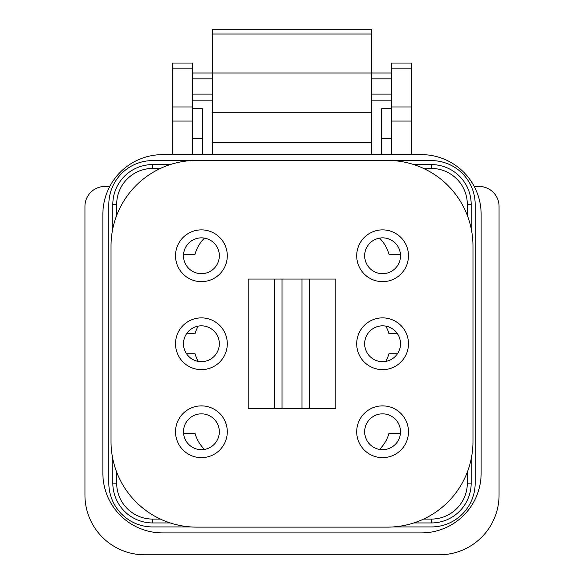 <?xml version="1.0" encoding="UTF-8"?>
<svg xmlns="http://www.w3.org/2000/svg" width="584" height="584" viewBox="0 0 584 584"><rect width="100%" height="100%" fill="white"/><g stroke="black" fill="none" stroke-linecap="round" stroke-linejoin="round"><path stroke-width="0.88" d="M196.633 527.126L387.367 527.126A85.607 85.607 0 0 0 472.974 441.519L472.974 246.01A85.607 85.607 0 0 0 387.367 160.403L196.633 160.403A85.607 85.607 0 0 0 111.026 246.01L111.026 441.519A85.607 85.607 0 0 0 196.633 527.126M335.8 408.471L248.2 408.471L248.2 279.057L335.8 279.057L335.8 408.471M201.414 229.884A25.879 25.879 0 0 0 178.996 268.706A25.879 25.879 0 0 0 223.825 268.706A25.879 25.879 0 0 0 201.414 229.884M382.586 405.88A25.879 25.879 0 0 0 360.175 444.701A25.879 25.879 0 0 0 405.004 444.701A25.879 25.879 0 0 0 382.586 405.88M382.586 317.878A25.879 25.879 0 0 0 360.175 356.707A25.879 25.879 0 0 0 405.004 356.707A25.879 25.879 0 0 0 382.586 317.878M382.586 229.884A25.879 25.879 0 0 0 360.175 268.706A25.879 25.879 0 0 0 405.004 268.706A25.879 25.879 0 0 0 382.586 229.884M201.414 317.878A25.879 25.879 0 0 0 178.996 356.707A25.879 25.879 0 0 0 223.825 356.707A25.879 25.879 0 0 0 201.414 317.878M201.414 405.88A25.879 25.879 0 0 0 178.996 444.701A25.879 25.879 0 0 0 223.825 444.701A25.879 25.879 0 0 0 201.414 405.88M201.414 413.844A17.922 17.922 0 0 0 185.894 440.723A17.922 17.922 0 0 0 216.934 440.723A17.922 17.922 0 0 0 201.414 413.844M201.414 325.843A17.922 17.922 0 0 0 185.894 352.721A17.922 17.922 0 0 0 216.934 352.721A17.922 17.922 0 0 0 201.414 325.843M382.586 237.849A17.922 17.922 0 0 0 367.066 264.727A17.922 17.922 0 0 0 398.106 264.727A17.922 17.922 0 0 0 382.586 237.849M382.586 325.843A17.922 17.922 0 0 0 367.066 352.721A17.922 17.922 0 0 0 398.106 352.721A17.922 17.922 0 0 0 382.586 325.843M382.586 413.844A17.922 17.922 0 0 0 367.066 440.723A17.922 17.922 0 0 0 398.106 440.723A17.922 17.922 0 0 0 382.586 413.844M201.414 237.849A17.922 17.922 0 0 0 185.894 264.727A17.922 17.922 0 0 0 216.934 264.727A17.922 17.922 0 0 0 201.414 237.849M282.043 408.471L282.043 279.057M301.957 408.471L301.957 279.057M309.33 408.471L309.33 279.057M274.67 408.471L274.67 279.057M474.237 186.478L479.143 186.478A19.907 19.907 0 0 1 499.057 206.393L499.057 495.071A59.729 59.729 0 0 1 439.329 554.8L144.671 554.8A59.729 59.729 0 0 1 84.943 495.071L84.943 206.393A19.907 19.907 0 0 1 104.857 186.478L109.763 186.478M413.793 522.943L431.364 522.943L431.364 519.081L423.59 519.081M160.41 519.081L152.636 519.081A35.96 35.96 0 0 1 116.683 483.129L112.822 483.129L112.822 458.944M431.364 519.081A35.96 35.96 0 0 0 467.317 483.129L467.317 472.113M471.179 228.585L471.179 204.4L467.317 204.4L467.317 215.416M467.317 204.4A35.96 35.96 0 0 0 431.364 168.44L423.59 168.44M116.683 215.416L116.683 204.4A35.96 35.96 0 0 1 152.636 168.44L160.41 168.44M116.683 472.113L116.683 483.129M393.2 160.6L431.364 160.6A43.8 43.8 0 0 1 475.164 204.4L475.164 483.129A43.8 43.8 0 0 1 431.364 526.929L393.2 526.929M190.8 526.929L152.636 526.929A43.8 43.8 0 0 1 108.836 483.129L108.836 204.4A43.8 43.8 0 0 1 152.636 160.6L190.8 160.6M170.207 522.943L152.636 522.943A39.822 39.822 0 0 1 112.822 483.129M102.864 473.171A59.729 59.729 0 0 0 162.593 532.9L421.407 532.9A59.729 59.729 0 0 0 481.136 473.171L481.136 214.357A59.729 59.729 0 0 0 421.407 154.629L162.593 154.629A59.729 59.729 0 0 0 102.864 214.357L102.864 473.171L102.864 214.357M471.179 458.944L471.179 483.129L467.317 483.129M116.683 204.4L112.822 204.4L112.822 228.585M481.136 214.357L481.136 473.171M421.407 532.9L162.593 532.9M421.407 154.629L162.593 154.629M471.179 204.4A39.822 39.822 0 0 0 431.364 164.578L413.793 164.578M170.207 164.578L152.636 164.578A39.822 39.822 0 0 0 112.822 204.4M431.364 522.943A39.822 39.822 0 0 0 471.179 483.129M371.636 34.003L212.364 34.003L212.364 29.2L371.636 29.2L371.636 142.678L212.364 142.678L212.364 154.629M371.636 154.629L371.636 142.678M212.364 34.003L212.364 142.678M397.485 353.721L388.973 353.721A36.631 36.631 0 0 1 385.834 361.387M385.834 326.142A36.631 36.631 0 0 1 388.973 333.807L397.485 333.807M379.512 238.111A36.631 36.631 0 0 1 388.973 254.171L400.434 254.171M183.566 254.171L195.027 254.171A36.631 36.631 0 0 1 204.488 238.111M186.515 333.807L195.027 333.807A36.631 36.631 0 0 1 198.166 326.142M198.166 361.387A36.631 36.631 0 0 1 195.027 353.721L186.515 353.721M204.488 449.417A36.631 36.631 0 0 1 195.027 433.357L183.566 433.357M400.434 433.357L388.973 433.357A36.631 36.631 0 0 1 379.512 449.417M172.543 154.629L172.543 63.043L192.457 63.043L192.457 154.629M411.457 154.629L411.457 63.043L391.543 63.043L391.543 154.629M381.593 154.629L381.593 108.836L391.543 108.836M192.457 108.836L202.407 108.836L202.407 154.629M391.543 73L192.457 73M212.364 100.871L192.457 100.871M391.543 100.871L371.636 100.871M152.636 519.081L152.636 522.943M431.364 164.578L431.364 168.44M152.636 168.44L152.636 164.578M172.543 106.989L192.457 106.989M172.543 121.063L192.457 121.063M172.543 68.875L192.457 68.875M411.457 121.063L391.543 121.063M411.457 106.989L391.543 106.989M411.457 68.875L391.543 68.875M381.593 138.7L391.543 138.7M202.407 138.7L192.457 138.7M371.636 112.822L212.364 112.822M212.364 78.833L192.457 78.833M212.364 94.075L192.457 94.075M391.543 94.075L371.636 94.075M391.543 78.833L371.636 78.833"/></g></svg>
